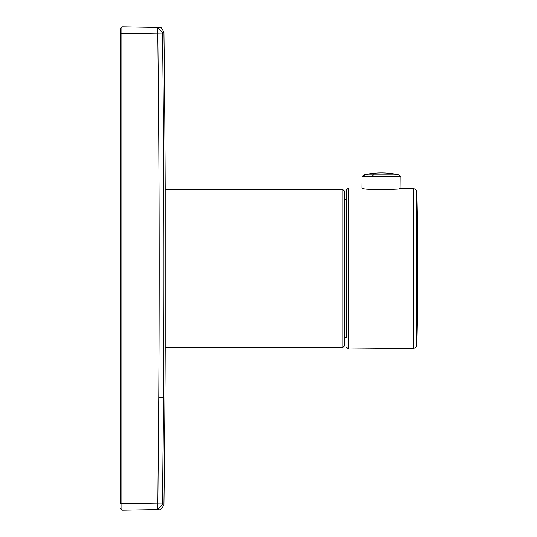 <?xml version="1.0" encoding="UTF-8"?>
<svg xmlns="http://www.w3.org/2000/svg" width="537" height="537" viewBox="0 0 537 537"><rect width="100%" height="100%" fill="white"/><g stroke="black" fill="none" stroke-linecap="round" stroke-linejoin="round"><path stroke-width="0.81" d="M364.348 174.887L361.958 176.566L361.871 188.071C362.77 190.776 409.281 188.977 399.488 188.635M344.526 337.444L346.781 337.444L346.781 189.568L346.781 199.556L344.526 199.556M120.248 508.539L121.886 510.15L121.886 503.706L120.248 503.706L120.248 33.294L121.886 33.294L121.886 26.85L120.248 28.461L120.248 33.294L120.248 28.461L121.886 26.85L121.899 28.743M157.905 27.481L121.886 26.85L157.764 27.474L157.764 33.925A19481.971 19479.004 -90 0 1 158.751 397.521L157.764 509.526C159.932 510.526 161.979 508.928 163.926 504.726A19495.329 19495.329 0 0 0 165.188 350.352L165.188 186.648A19495.329 19495.329 0 0 0 163.926 32.274L162.516 32.254L157.764 27.474C160.18 28.817 160.207 24.353 163.926 32.274M121.886 510.15L157.764 509.526L162.516 504.746C164.51 504.713 164.51 504.713 162.516 504.746L162.516 503.135L121.886 503.706L121.899 508.257M162.516 32.254L162.516 33.865L120.248 33.294M342.908 189.554L342.908 347.446L344.526 345.835L344.526 191.165L342.908 189.554L165.188 189.554M364.099 174.894L398.736 174.894C387.19 172.29 375.645 172.29 364.099 174.894M373.322 174.82L372.503 176.451L399.407 176.539M361.958 176.566L361.871 188.071L361.958 176.566L372.503 176.451M346.781 189.568L348.406 187.957L348.406 349.043L346.781 347.432M416.752 345.331A3222.369 3222.369 0 0 0 416.752 191.669L416.752 345.331C417.544 346.07 416.484 347.117 413.564 348.479L413.564 188.521L400.978 188.413L400.884 176.599M121.886 26.85L157.764 27.474M121.886 503.706L121.886 33.294M157.797 29.36L157.791 28.703M162.516 33.865A19486.804 19483.837 -90 0 1 163.503 397.555L158.751 397.521M157.797 507.633L157.791 506.874M163.503 397.555L162.516 503.135A19486.804 19483.837 -90 0 0 163.503 397.555M362.797 176.539L364.784 174.881M413.564 348.479L348.406 349.043M416.752 191.669C417.544 190.93 416.484 189.883 413.564 188.521M342.908 347.446L165.188 347.446M398.736 174.894L400.871 176.572"/></g></svg>
